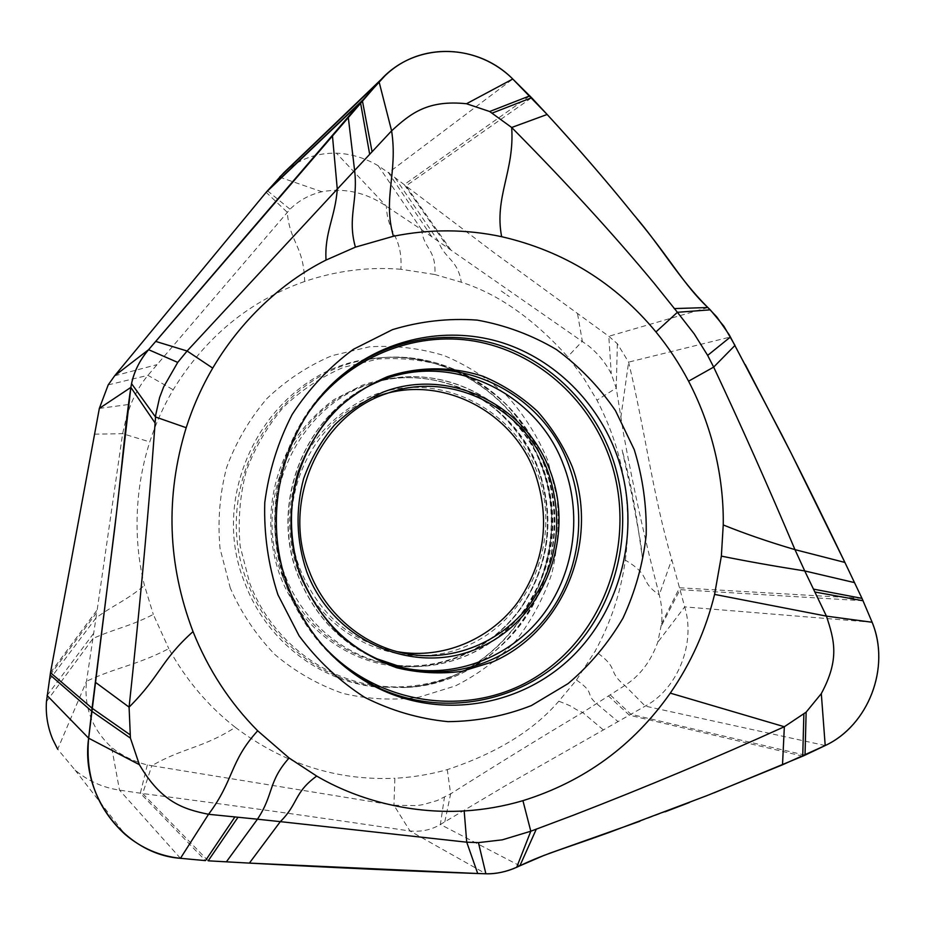 <?xml version="1.0" encoding="UTF-8"?>
<svg xmlns="http://www.w3.org/2000/svg" width="925" height="925" viewBox="0 0 925 925"><rect width="100%" height="100%" fill="white"/><g stroke="black" fill="none" stroke-linecap="round" stroke-linejoin="round"><path stroke-width="0.69" stroke-dasharray="4.62 3.47" d="M283.848 172.686C298.417 159.354 315.957 152.856 336.446 153.18C351.13 153.804 365.051 157.99 378.209 165.748L388.477 172.709L493.696 252.398L608.812 336.272L617.368 343.742L628.607 362.126C645.176 431.085 652.749 494.274 671.747 559.486L684.708 606.881C696.039 643.684 677.285 689.252 645.245 706.11L508.577 783.868L440.369 824.464C431.512 829.841 421.384 832.014 410.006 831.008C322.363 817.897 233.239 805.409 142.658 793.534L119.51 790.135C102.582 787.557 87.736 780.827 74.983 769.958L57.685 749.215L86.522 681.239L96.801 612.477M208.194 860.817L142.658 793.534L151.816 765.715L147.329 764.906C134.252 761.737 122.366 755.922 111.648 747.446C92.153 729.235 83.77 707.163 86.522 681.239C118.042 666.601 135.559 665.722 168.812 648.656C185.902 679.759 208.056 705.983 235.274 727.327C203.327 748.036 182.861 747.712 151.816 765.715L393.923 805.259L394.882 778.26C412.735 777.324 430.206 774.445 447.272 769.623C496.505 753.274 533.679 730.472 558.793 701.219L576.472 680.037L595.11 651.177C610.766 622.71 620.837 592.37 625.335 560.157C652.761 576.472 638.123 580.495 659.271 594.856C661.757 604.522 662.508 614.177 661.525 623.82L657.756 642.285C650.749 661.595 639.765 675.99 624.814 685.483L582.669 712.481C539.749 738.104 495.742 765.218 450.648 793.847L437.143 800.576L423.188 804.588L416.886 805.606L393.923 805.259L410.006 831.008L485.879 873.778M46.447 701.636L93.02 638.481C116.203 628.121 127.951 627.277 153.307 614.454L168.812 648.656M50.123 674.949L96.813 612.477L122.62 433.675L126.737 415.857L130.934 404.202C135.42 393.194 141.086 383.574 147.931 375.33L290.022 209.223C298.821 200.517 309.436 194.689 321.877 191.741C344.609 187.625 366.092 192.446 386.361 206.206L421.65 229.724C423.8 249.646 436.276 248.617 434.889 274.517L400.895 269.267C402.733 234.985 387.529 234.777 386.361 206.206L336.446 153.18M400.895 269.267C368.335 266.678 336.261 270.748 304.672 281.466C303.643 245.183 290.068 243.506 287.224 212.241L266.157 192.296M304.672 281.466C249.241 301.076 205.408 337.186 173.195 389.783C163.517 406.191 155.712 423.558 149.758 441.896C132.957 494.574 134.576 546.386 144.473 585.467L153.307 614.454M94.419 434.183L122.62 433.675L149.758 441.896M49.383 679.852L96.05 617.888C114.457 604.395 124.551 601.724 144.473 585.467M235.274 727.327C283.628 763.807 336.827 780.781 394.882 778.26M421.65 229.712L588.497 345.823C598.128 353.674 605.713 363.005 611.252 373.816L616.235 388.049L623.589 434.033C633.463 488.261 645.349 541.865 659.271 594.856L671.747 559.486M861.996 598.371L679.505 587.78L661.525 623.82M863.071 600.741L680.025 589.676L661.294 626.052M872.125 622.259L684.708 606.881L657.756 642.285M825.204 745.55L645.245 706.11L624.814 685.483C606.222 670.44 620.721 669.157 595.11 651.177M625.335 560.157C632.584 503.732 623.126 450.417 596.96 400.19L583.444 377.712L567.73 356.749C533.367 318.628 497.893 293.78 461.309 282.218L434.889 274.517M577.57 313.933L582.334 341.244L567.73 356.749M395.021 177.716L438.253 241.067C444.659 259.185 457.505 258.861 461.309 282.218M444.809 821.77L450.648 793.847L447.272 769.623M603.204 729.779L582.658 712.481C569.58 707.105 578.957 708.758 558.793 701.219M576.472 680.037C596.139 693.657 584.415 693.253 596.648 703.694L617.969 721.535M397.345 651.686C351.72 642.285 319.391 614.998 300.382 569.835C272.91 502.044 311.262 417.684 376.926 396.501L386.974 393.437M544.467 855.197L548.652 853.625M639.95 821.227L665.144 811.792M689.483 802.472L714.1 792.817M802.727 756.164L629.382 715.198L608.407 695.97M745.284 364.647L735.132 345.684M637.059 218.878L630.33 210.53M519.873 865.812L440.369 824.464L444.428 797.362M147.329 764.906L140.346 793.211L205.466 860.62M180.456 858.308L119.51 790.135L111.648 747.446M47.094 695.507L93.841 633.116M50.493 672.683L97.171 609.91M99.345 408.399L130.934 404.202M108.213 384.881L147.931 375.33L173.195 389.783M114.677 375.77L156.938 364.67M805.028 755.147L630.942 714.308L610.153 694.825M620.837 417.372L628.607 362.126L730.438 337.001M707.879 307.539L608.812 336.272L611.252 373.816M450.926 250.097L406.006 185.913L531.632 97.749M448.787 248.582L404.26 184.595L529.817 95.853M431.512 236.338L388.477 172.709L512.774 79.018M267.464 190.77L290.022 209.223M279.558 177.114L321.877 191.741M378.209 165.748L421.65 229.724M617.368 343.742L616.235 388.049L596.96 400.19M230.325 588.15L220.046 548.548C217.514 521.064 219.711 494.031 226.625 467.449C236.153 441.815 249.634 418.794 267.082 398.409C286.392 380.059 308.037 365.803 332.029 355.651L369.376 346.829C394.952 345.245 419.904 348.182 444.231 355.616C467.645 365.491 488.724 379.077 507.467 396.363C524.452 415.417 537.899 436.797 547.808 460.5L557.058 497.662C559.452 523.33 557.683 548.698 551.762 573.778C543.53 598.163 531.563 620.49 515.884 640.759C498.309 659.386 478.121 674.441 455.32 685.945L418.99 697.196C393.553 700.607 368.173 699.335 342.851 693.392C318.154 684.778 295.549 671.885 275.06 654.715C256.329 635.394 241.413 613.206 230.325 588.15M375.585 686.951C318.975 681.008 266.227 640.123 245.009 583.478C204.992 487.151 274.008 368.89 370.659 358.9C443.503 347.696 516.855 394.917 541.079 464.362C579.732 561.174 508.923 682.222 404.248 687.529L376.244 687.032M375.538 686.535L407.058 687.46C511.71 682.153 582.507 561.07 543.854 464.234C519.63 394.767 446.289 347.534 373.469 358.727C276.829 368.728 207.847 487.024 247.854 583.386C268.597 638.701 319.356 679.112 374.509 686.396M371.792 684.951C318.385 676.452 269.834 636.724 249.681 583.028L240.176 546.328C237.829 520.844 239.852 495.788 246.223 471.149C255.011 447.376 267.464 426.02 283.582 407.081C301.434 390.026 321.461 376.752 343.684 367.271L378.29 359.004C402.017 357.478 425.176 360.137 447.781 367.005C469.553 376.14 489.152 388.743 506.599 404.803C522.417 422.517 534.939 442.404 544.166 464.466C563.36 517.561 554.41 579.709 520.555 624.641C486.573 669.399 429.119 693.889 373.018 685.147M396.559 666.301C444.601 670.775 492.424 647.882 520.428 608.708C548.71 565.799 554.815 519.792 538.743 470.663C526.996 441.225 507.12 416.1 481.358 398.397C445.827 376.683 401.97 371.515 362.022 385.297L333.844 399.704C316.593 412.562 301.978 428.206 289.988 446.659C268.678 485.336 264.839 533.02 279.836 575.119C298.567 625.427 345.592 661.606 395.877 666.231M282.738 576.818L281.928 574.737C251.195 499.315 295.491 405.52 369.087 384.141C436.427 361.293 513.132 400.93 537.887 467.333L539.24 470.906C555.22 519.769 549.149 565.533 521.018 608.199C493.152 647.142 445.584 669.873 397.831 665.387C348.355 661.04 301.897 625.994 282.738 576.818M541.981 466.743C517.04 400.062 440.057 360.299 372.451 383.239C298.509 404.722 253.982 499.038 284.877 574.887C303.654 625.381 350.922 661.618 401.358 666.035C449.342 670.544 497.118 647.673 525.111 608.511C553.37 565.626 559.463 519.619 543.403 470.49L541.981 466.743M298.047 570.783C323.796 639.88 404.514 673.851 467.16 645.743C530.21 618.628 561.938 539.159 537.714 473.947C514.416 408.387 439.028 370.301 373.885 394.917C346.713 406.133 323.472 425.916 307.366 451.863C287.71 487.695 284.195 531.817 298.047 570.783M375.226 658.218C340.724 641.037 316.026 613.749 301.122 576.356C271.326 502.368 309.135 410.203 378.591 381.562L375.192 382.938C306.117 411.44 268.597 502.587 298.07 575.824C316.535 620.872 347.846 650.599 392.003 665.006C348.887 651.015 317.946 622.097 299.226 578.252L298.359 576.021C268.805 502.691 306.302 411.359 375.192 382.938L380.984 380.533M309.493 411.128C273.962 460.211 265.07 529.597 287.49 587.398C295.017 607.043 305.412 624.78 318.674 640.597M352.321 672.625C322.675 651.431 300.972 623.219 287.201 587.988C258.006 514.115 282.044 422.933 341.487 375.677C281.998 422.991 257.959 514.023 287.097 587.849C300.926 623.23 322.767 651.558 352.622 672.822M345.337 372.509C284.114 419.95 258.954 513.19 288.797 588.658C297.307 610.847 309.343 630.584 324.895 647.87M75.041 770.039L125.014 834.315M622.132 449.932L631.671 493.996L640.724 543.01L642.285 556.966L638.065 527.724C633.729 498.91 628.422 472.976 622.132 449.932M501.257 290.993L509.317 296.613L501.257 290.993M404.248 687.529C508.079 682.43 579.339 561.463 540.535 464.188C516.15 394.524 442.913 347.708 370.659 358.9L373.469 358.727C446.382 347.534 519.977 394.744 544.235 464.362C582.889 561.302 511.733 682.245 407.058 687.46L404.248 687.529M397.831 665.387C445.237 669.804 492.47 647.327 520.382 608.43C548.606 565.753 554.699 519.873 538.674 470.779C515.005 402.132 437.132 360.947 369.087 384.141L372.451 383.239C441.607 359.721 520.532 401.681 544.131 470.652C560.192 519.85 553.982 565.88 525.527 608.754C497.349 647.858 449.4 670.579 401.358 666.035L397.831 665.387"/><path stroke-width="1.39" d="M721.361 556.122L714.586 594.405C705.821 630.098 691.056 662.994 670.278 693.126C633.371 745.654 584.253 781.509 522.926 800.668C503.824 806.299 484.249 809.733 464.188 810.959C406.642 814.162 354.356 798.136 316.697 776.075L289.097 758.003L257.682 730.796C229.724 702.595 208.183 669.527 193.036 631.602C167.471 564.308 165.193 496.343 186.191 427.697C192.92 406.711 201.754 386.847 212.715 368.115C244.397 314.558 287.791 279.223 326.028 260.064L355.408 247.148L393.403 236.268C429.882 228.914 465.957 229.065 501.651 236.696C563.764 251.045 615.194 282.784 655.952 331.936C668.451 347.233 679.332 363.641 688.57 381.181C714.84 431.617 723.905 483.428 723.234 524.938L721.361 556.122C746.718 561.255 774.503 566.192 804.727 570.933L826.43 616.119C834.234 639.927 839.946 658.993 821.308 693.611L806.138 712.157L805.028 755.147L825.204 745.55C867.858 725.616 891.029 668.486 872.125 622.259L861.996 598.371L844.895 562.435C829.667 530.615 805.363 480.931 781.556 434.299L729.293 334.908L716.806 316.94L707.879 307.539L710.273 309.84L677.401 312.292L694.224 333.89L707.648 355.397L713.672 367.098L734.982 345.418L723.87 326.201L710.273 309.84M806.126 712.169L784.342 726.726C716.274 757.621 646.17 787.036 574.055 814.96L530.8 831.217L516.693 867.28L519.873 865.812C544.12 853.925 566.273 848.052 609.633 832.28L707.278 795.512L782.515 764.802L825.204 745.55C868.517 725.501 890.868 667.122 872.125 622.259L861.996 598.371L844.895 562.435L791.106 453.1L745.284 364.647M670.278 693.126L784.342 726.738M714.586 594.405L826.43 616.119L872.125 622.259M803.86 714.158L802.738 756.164L805.028 755.147M536.373 828.997L519.873 865.812L516.693 867.28C505.882 871.951 495.615 874.113 485.879 873.778C496.262 873.986 506.542 871.812 516.693 867.28M522.926 800.668L530.8 831.217L502.344 839.831L478.433 842.617L466.732 842.189L477.716 873.512L485.879 873.778L477.716 873.512C410.422 871.2 334.318 867.731 249.392 863.106L477.716 873.512M226.382 861.834L249.392 863.106L208.194 860.817L226.382 861.834L257.451 819.203L208.541 814.289C183.613 809.19 161.517 802.461 139.374 764.663L130.425 738.127L129.084 707.151C138.472 619.565 146.173 537.691 152.197 461.517L155.724 414.863L159.574 397.634L163.679 386.847L177.727 362.403L187.104 351.003L155.724 341.417L148.59 349.685C140.068 359.571 134.379 370.89 131.547 383.644L130.864 387.413L131.547 383.644L155.492 416.978L186.191 427.697M205.466 860.62L180.456 858.308L205.466 860.62L234.846 817.006M57.685 749.215L52.76 739.41C47.695 727.304 45.591 714.713 46.447 701.636L50.493 672.683L99.345 408.399L108.213 384.881L114.677 375.77L266.157 192.296L283.848 172.686M821.308 693.611L825.204 745.55M844.895 562.435L794.945 549.623C768.802 541.934 744.903 533.702 723.234 524.938M688.57 381.181L713.672 367.098C741.33 425.997 768.432 486.839 794.957 549.612L804.738 570.933L854.527 582.611M501.651 236.696C494.031 197.349 514.739 170.801 511.675 127.488C566.354 182.711 613.911 234.73 654.345 283.524L677.401 312.292L655.952 331.936M393.403 236.268C382.568 197.858 398.028 172.998 391.61 130.83C411.058 112.919 428.217 99.773 466.501 103.739L489.672 111.52L511.675 127.488L547.149 114.469L512.774 79.018C478.109 44.412 420.332 41.209 384.846 75.908L360.496 102.571L148.59 349.685C139.687 360.288 134.009 371.607 131.547 383.644M492.435 113L531.632 97.749L512.774 79.018C475.716 41.637 412.77 42.111 379.077 81.828L155.724 341.417M674.198 308.58L707.879 307.539C677.863 277.5 661.849 247.368 633.949 215.005C607.875 182.641 578.934 149.133 547.149 114.469L531.632 97.749M489.672 111.52L529.817 95.853M466.501 103.739L512.774 79.018M355.408 247.148C347.072 217.606 358.241 201.176 354.61 170.477L391.61 130.83L379.077 81.828L279.558 177.114M212.715 368.115L187.104 351.003L337.278 189.105C335.22 217.352 324.409 232.372 326.028 260.064M332.422 135.42L337.278 189.116L354.61 170.477L348.228 116.932M193.036 631.602C160.707 660.589 160.892 675.343 129.084 707.151L95.541 682.372L88.65 738.196C85.181 776.827 97.31 808.878 125.048 834.35C141.328 848.121 159.794 856.111 180.456 858.308L208.541 814.289C234.302 780.006 229.481 761.772 257.682 730.796M129.835 734.6L92.061 708.215L88.65 738.196C80.117 797.107 126.309 854.654 180.456 858.308M154.995 422.852L130.864 387.413L114.712 528.452L92.061 708.215L50.493 672.683M130.425 738.127L91.702 711.186L50.123 674.949M139.374 764.663L88.65 738.196L47.094 695.507M289.097 758.003C267.88 781.648 273.973 794.425 257.451 819.203L280.31 821.643C298.521 803.686 293.711 792.783 316.697 776.075M464.188 810.959L466.732 842.189L280.31 821.643L249.392 863.106M376.926 396.501C440.115 372.972 513.768 411.012 535.598 474.803C550.41 520.243 544.536 562.631 517.965 601.955C491.695 637.73 447.145 657.918 403.092 652.541L397.345 651.686M548.571 473.427C526.348 408.341 451.365 369.468 386.974 393.437C320.073 415.013 280.957 501.177 308.985 570.424C325.982 616.212 368.092 649.57 413.695 654.854C458.58 660.323 503.94 639.695 530.673 603.169C557.706 563.048 563.672 519.792 548.571 473.427M99.345 408.399L130.864 387.413C125.303 423.87 123.118 456.927 116.273 514.82L95.541 682.372M519.873 865.812L544.467 855.197M548.652 853.625L639.95 821.227M665.144 811.792L689.483 802.472M714.1 792.817L802.738 756.164M707.879 307.539C683.991 285.131 670.775 259.358 637.059 218.878M630.33 210.53C604.175 178.34 576.448 146.323 547.149 114.469M634.238 449.608L615.495 410.7C599.157 386.847 579.432 366.45 556.341 349.5C531.702 334.954 505.316 325.161 477.173 320.108C448.59 318.027 420.366 321.206 392.501 329.635L353.385 349.315C329.358 367.028 308.938 388.743 292.161 414.469C277.974 441.977 268.84 471.345 264.77 502.576C263.833 534.107 268.215 564.817 277.916 594.706L299.133 635.857C317.564 660.589 339.406 681.077 364.647 697.323C391.229 710.701 418.99 718.806 447.943 721.65C476.872 721.396 504.703 716.031 531.436 705.544L568.077 683.621C590.011 665.029 608.303 643.21 622.953 618.189C635.186 591.85 642.933 564.169 646.193 535.159C646.783 505.952 642.806 477.439 634.238 449.608M784.342 726.726L782.515 764.802M478.433 842.617L485.879 873.778M237.968 817.307L208.194 860.817M815.11 592.058L863.071 600.741M813.699 589.167L861.996 598.371M707.648 355.397L730.438 337.001M372.07 151.792L362.346 100.455L267.464 190.77M266.157 192.296L360.496 102.571L369.688 154.348M114.677 375.77L148.59 349.685L177.727 362.403M376.244 687.032L375.585 686.951M374.509 686.396L375.538 686.535M373.018 685.147L371.792 684.951M395.877 666.231L396.559 666.301M306.603 571.396C296.301 540.709 295.329 509.744 303.666 478.514C310.858 458.754 321.079 440.971 334.33 425.176C349.014 410.931 365.537 399.808 383.887 391.818C450.267 366.739 527.007 405.659 550.733 472.559C575.396 539.09 543.148 620.178 478.953 647.893C415.175 676.614 332.884 641.973 306.603 571.396M380.984 380.533C452.186 351.488 536.87 392.697 563.313 464.489L564.689 468.119C582.496 517.468 573.685 575.396 541.645 616.455C509.513 657.374 455.667 678.441 404.341 668.128L392.038 665.029L407.994 669.272C459.748 679.667 513.999 658.403 546.374 617.125C578.657 575.708 587.525 517.283 569.58 467.518C543.75 390.859 452.545 347.268 378.591 381.562C309.794 409.729 271.337 502.09 301.353 576.518C322.594 626.884 358.137 657.802 407.994 669.272L375.226 658.218M572.309 466.905C599.573 540.767 564.077 630.746 492.898 661.814L461.783 671.377C440.034 674.198 418.354 672.995 396.756 667.769C375.7 660.242 356.46 649.061 339.036 634.238C323.114 617.565 310.43 598.463 301.007 576.923C289.513 543.495 288.38 507.27 297.734 473.242C305.77 451.192 317.194 431.385 331.971 413.799C348.367 397.947 366.774 385.598 387.205 376.764C418.701 366.277 452.082 366.254 483.162 376.336C503.269 384.8 521.388 396.49 537.529 411.405C552.167 427.882 563.753 446.37 572.309 466.905M318.674 640.597C374.81 707.532 473.531 719.8 540.986 673.758C608.87 628.202 637.371 534.361 609.17 456.638C587.733 397.461 535.725 351.789 474.756 341.175C413.845 330.757 347.939 357.432 309.493 411.128M324.895 647.87C340.203 664.705 357.767 678.06 377.573 687.957C443.642 720.679 524.163 705.324 574.309 654.53C624.548 603.667 641.268 523.064 616.894 455.169C597.758 402.467 555.127 359.837 502.772 342.874C450.394 326.224 390.385 336.7 345.337 372.509L343.094 374.371C387.633 338.966 446.995 328.583 498.818 345.013C550.629 361.756 592.821 403.901 611.76 456.025C635.88 523.157 619.311 602.88 569.58 653.154C519.942 703.358 440.288 718.494 374.96 686.13L352.321 672.625M283.906 172.628L384.846 75.908M413.695 654.854L403.092 652.541M345.337 372.509C284.53 419.43 258.896 513.097 288.958 588.878C307.088 634.076 336.631 667.098 377.573 687.957L352.622 672.822"/></g></svg>
